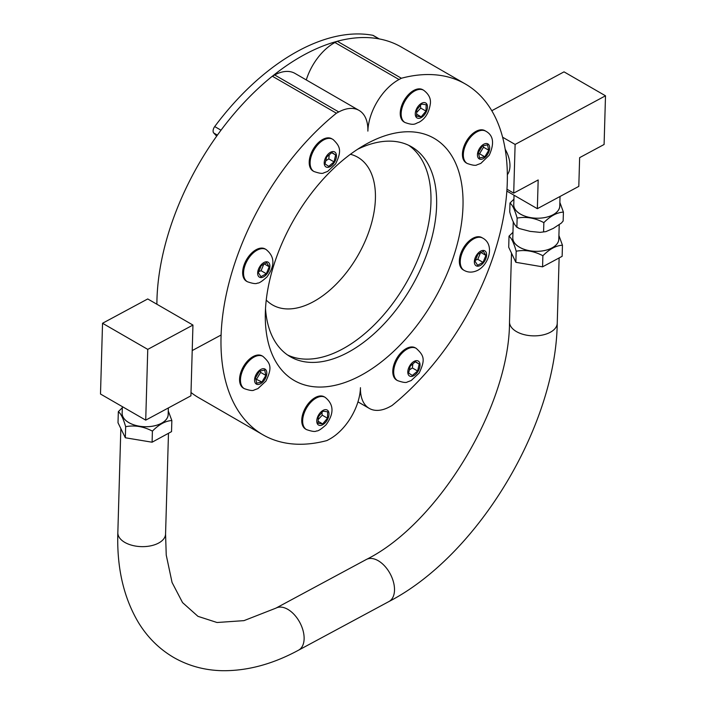 <?xml version="1.0" encoding="UTF-8"?>
<svg xmlns="http://www.w3.org/2000/svg" width="706" height="706" viewBox="0 0 706 706"><rect width="100%" height="100%" fill="white"/><g stroke="black" fill="none" stroke-linecap="round" stroke-linejoin="round"><path stroke-width="1.06" d="M505.178 149.24A23.024 13.732 61.7 0 1 507.349 174.7M605.501 95.795L604.098 144.483L579.635 157.65L578.805 186.375L537.345 208.685L538.175 179.959L513.712 193.126L515.115 144.439L605.501 95.795L564.023 71.853L491.782 110.727M515.115 144.439L502.601 137.211M513.712 193.126L506.97 189.226M537.345 208.685L506.846 191.079M513.271 221.666L512.803 237.816A23.007 12.823 1.7 0 0 526.764 250.1A23.007 12.823 1.7 0 0 551.968 247.93A23.007 12.823 1.7 0 0 558.808 239.149L559.214 224.852M558.914 235.486L562.453 245.229C556.019 245.573 549.497 249.077 542.888 255.74C534.08 251.071 525.176 249.562 516.174 251.212C513.889 243.032 511.506 238.019 509.026 236.166L512.962 232.3M514.039 195.227L513.765 204.705A23.007 12.823 1.7 0 0 527.726 216.989A23.007 12.823 1.7 0 0 552.93 214.818A23.007 12.823 1.7 0 0 559.761 206.037L560.034 196.471M559.867 202.375L563.414 212.109C556.981 212.453 550.459 215.957 543.849 222.628C535.033 217.951 526.129 216.442 517.136 218.092C514.842 209.92 512.459 204.899 509.988 203.046L513.924 199.189M509.988 203.046L509.732 211.932C512.018 220.104 514.4 225.126 516.88 226.979L519.237 228.532L530.171 231.383L540.055 232.362L545.87 231.63L553.31 228.391L561.367 223.078L563.15 220.996L563.414 212.109M519.148 228.488L516.377 226.917L516.88 226.979L517.136 218.092M543.594 231.506L543.849 222.628M562.453 245.229L562.135 256.322L542.57 266.833L542.888 255.74M542.57 266.833L515.857 262.305L516.174 251.212M515.857 262.305L508.708 247.259L509.026 236.166M145.718 420.141L190.911 395.819L192.95 325.06L147.731 298.947L102.538 323.269L100.499 394.027L145.718 420.141L147.757 349.382L192.95 325.06M147.757 349.382L102.538 323.269M122.341 406.647L122.156 413.222A23.007 12.823 1.7 0 0 136.179 425.524A23.007 12.823 1.7 0 0 161.427 423.282A23.007 12.823 1.7 0 0 168.152 414.554L168.346 407.962M168.257 410.892L171.849 420.538C165.46 420.9 158.982 424.43 152.408 431.119C143.583 426.477 134.661 425.003 125.65 426.68C123.303 418.517 120.858 413.504 118.334 411.66L122.314 407.741M171.849 420.538L171.532 431.631L152.09 442.212L152.408 431.119M152.09 442.212L125.333 437.773L125.65 426.68M125.333 437.773L118.008 422.753L118.334 411.66M318.088 423.256L318.265 416.884L323.057 411.174L327.672 411.827L327.487 418.199L322.695 423.918L318.088 423.256M306.51 429.61L305.601 429.08A18.63 10.758 -60 0 1 301.753 420.035A18.63 10.758 -60 0 1 310.084 401.59A18.63 10.758 -60 0 1 324.23 396.816L325.139 397.337A18.63 10.758 120 0 0 310.984 402.111A18.63 10.758 120 0 0 302.653 420.555A18.63 10.758 120 0 0 306.51 429.61C311.999 431.49 315.317 431.94 316.438 430.942C317.868 431.331 321.062 429.292 326.031 424.827C334.265 413.557 333.964 404.397 325.139 397.337M318.194 419.514L322.236 415.172L327.487 418.199M318.141 421.288L322.695 423.918M322.236 415.172L321.918 412.533M255.493 377.763L259.464 371.188L264.653 370.023L265.88 375.424L261.917 381.99L256.719 383.164L255.493 377.763M244.32 388.653L243.411 388.132A18.63 10.758 -60 0 1 243.738 366.079A18.63 10.758 -60 0 1 262.041 355.859L262.95 356.389A18.63 10.758 120 0 0 244.638 366.599A18.63 10.758 120 0 0 244.32 388.653C249.695 390.533 252.951 390.992 254.089 390.03L257.955 388.591L265.933 381.099C272.295 367.649 270.919 363.643 262.95 356.389M255.775 379.016L261.917 381.99M256.666 378.963L260.638 372.389L265.88 375.424M260.638 372.389L260.09 371.047M261.22 265.624L266.647 262.703L269.207 266.762L266.33 273.743L260.902 276.664L258.352 272.604L261.22 265.624M247.409 281.747L246.5 281.226A18.63 10.758 -60 0 1 243.738 266.012A18.63 10.758 -60 0 1 256.26 249.633A18.63 10.758 -60 0 1 265.129 248.953L266.038 249.483A18.63 10.758 120 0 0 257.169 250.153A18.63 10.758 120 0 0 244.638 266.533A18.63 10.758 120 0 0 247.409 281.747C252.898 283.635 256.216 284.086 257.337 283.088C258.767 283.477 261.961 281.438 266.93 276.973C275.163 265.694 274.863 256.534 266.038 249.483M269.207 266.762L264.335 263.956M258.793 271.528L261.088 270.716L266.33 273.743M261.088 270.716L263.956 263.735M331.917 152.531L335.624 154.976L334.044 161.886L328.749 166.36L325.042 163.916L326.631 157.006L331.917 152.531M332.905 139.435A18.63 10.758 120 0 0 332.597 139.241L333.241 139.638C340.01 146.274 342.163 150.563 335.579 163.96L327.602 171.452L323.736 172.882C322.598 173.844 319.341 173.385 313.967 171.505L313.058 170.984A18.63 10.758 -60 0 1 313.058 149.478A18.63 10.758 -60 0 1 331.688 138.72L332.597 139.241A18.63 10.758 120 0 0 313.958 150.007A18.63 10.758 120 0 0 313.976 171.514M331.705 152.717L335.624 154.976M334.044 161.886L328.793 158.859L329.261 154.782M325.748 160.836L328.793 158.859M426.168 104.735L425.983 111.107L421.191 116.825L416.584 116.172L416.769 109.801L421.561 104.082L426.168 104.735M405.006 122.517L404.097 121.997A18.63 10.758 -60 0 1 404.097 100.481A18.63 10.758 -60 0 1 422.735 89.724L423.635 90.244A18.63 10.758 120 0 0 405.006 101.002A18.63 10.758 120 0 0 405.006 122.517C415.057 126.145 415.234 123.268 418.834 122.35C425.25 118.908 429.107 112.589 430.404 103.376C430.916 98.39 428.657 94.013 423.635 90.244M416.69 112.422L420.741 108.08L420.414 105.45M420.741 108.08L425.983 111.107M421.191 116.825L416.637 114.195M488.755 150.237L484.793 156.803L479.595 157.976L478.368 152.575L482.339 146.001L487.528 144.836L488.755 150.237L483.513 147.201L482.966 145.86M467.195 163.465L466.287 162.945A18.63 10.758 -60 0 1 466.287 141.429A18.63 10.758 -60 0 1 484.925 130.672L485.825 131.201A18.63 10.758 120 0 0 467.187 141.959A18.63 10.758 120 0 0 467.195 163.465C472.57 165.345 475.826 165.795 476.965 164.842L480.83 163.404L489.232 155.241C494.579 143.397 493.45 135.384 485.825 131.201M478.65 153.829L479.542 153.776L483.513 147.201M479.542 153.776L484.793 156.803M483.028 262.367L477.6 265.288L475.05 261.229L477.918 254.257L483.345 251.336L485.904 255.395L483.028 262.367L477.785 259.34L480.654 252.36M464.107 270.372L463.198 269.851A18.63 10.758 -60 0 1 463.198 248.335A18.63 10.758 -60 0 1 481.827 237.587L482.736 238.107A18.63 10.758 120 0 0 464.107 248.856A18.63 10.758 120 0 0 464.107 270.372C468.334 272.737 472.941 272.684 477.944 270.204C489.417 264.018 494.659 244.382 482.736 238.107M481.033 252.58L485.904 255.395M475.491 260.152L477.785 259.34M412.33 375.46L408.624 373.024L410.212 366.105L415.499 361.64L419.205 364.075L417.625 370.994L412.33 375.46M397.549 380.613L396.64 380.093A18.63 10.758 -60 0 1 396.331 379.899A18.63 10.758 -60 0 1 396.798 358.304A18.63 10.758 -60 0 1 415.269 347.82L416.178 348.34A18.63 10.758 120 0 0 397.699 358.833A18.63 10.758 120 0 0 397.24 380.419A18.63 10.758 120 0 0 397.549 380.613C402.923 382.484 406.179 382.943 407.318 381.99L411.183 380.552L419.161 373.059C425.524 359.601 424.147 355.595 416.178 348.34M409.33 369.944L412.375 367.967L412.842 363.881M412.375 367.967L417.625 370.994M415.287 361.816L419.205 364.075M274.678 74.951A42.634 24.613 -60 0 1 294.976 73.406L359.063 110.41A42.634 24.613 120 0 0 338.765 111.954L336.409 113.216L272.322 76.213L274.678 74.951L338.765 111.954M306.28 79.937A42.634 24.613 -60 0 1 334.935 42.519L337.291 41.248L401.379 78.251L399.022 79.522A42.634 24.613 120 0 0 367.87 131.113A42.634 24.613 120 0 0 359.063 110.41M336.409 113.216A202.507 116.914 -60 0 0 227.164 290.404A202.507 116.914 -60 0 0 262.914 434.781A202.507 116.914 -60 0 0 326.949 440.553L329.305 439.282A42.634 24.613 120 0 0 360.457 387.691A42.634 24.613 120 0 0 369.273 408.403A42.634 24.613 120 0 0 389.562 406.859L391.927 405.588A202.507 116.914 -60 0 0 501.172 228.409A202.507 116.914 -60 0 0 465.422 84.032L401.326 47.028A202.507 116.914 -60 0 0 337.291 41.248M401.379 78.251A202.507 116.914 -60 0 1 465.422 84.032M262.914 434.781L198.827 397.778A202.507 116.914 -60 0 1 190.999 392.501M156.882 304.233A202.507 116.914 -60 0 1 272.322 76.213M350.414 154.279A85.267 49.226 -60 0 1 357.783 255.722A85.267 49.226 -60 0 1 266.25 300.059M408.668 145.295A121.203 69.982 -60 0 1 405.897 283.494A121.203 69.982 -60 0 1 287.589 354.994M357.536 149.31A121.203 69.982 -60 0 1 411.563 146.813A121.203 69.982 -60 0 1 411.563 286.768A121.203 69.982 -60 0 1 290.36 356.751A121.203 69.982 -60 0 1 265.509 308.707M265.341 312.59A139.832 80.731 -60 0 1 364.393 145.101A139.832 80.731 -60 0 1 463.048 202.401A139.832 80.731 -60 0 1 364.243 373.536A139.832 80.731 -60 0 1 265.288 316.756A139.832 80.731 -60 0 1 265.341 312.59M379.254 38.918L373.342 35.503A5.118 2.956 120 0 0 372.786 35.3A202.445 116.878 120 0 0 214.703 126.568A5.118 2.956 120 0 0 213.741 133.002L216.671 136.143M337.089 41.354A202.445 116.878 120 0 0 272.516 76.107M512.83 237.04A23.051 12.849 1.7 0 0 519.501 247.241A23.051 12.849 1.7 0 0 552.004 247.947A23.051 12.849 1.7 0 0 558.825 238.372M513.783 203.919A23.051 12.849 1.7 0 0 520.463 214.13A23.051 12.849 1.7 0 0 552.957 214.836A23.051 12.849 1.7 0 0 559.787 205.252M122.173 412.445A23.051 12.849 1.7 0 0 128.96 422.709A23.051 12.849 1.7 0 0 161.453 423.3A23.051 12.849 1.7 0 0 168.178 413.769M316.765 420.838A8.657 4.995 -60 0 1 326.11 409.674A8.657 4.995 -60 0 1 325.757 422.117A8.657 4.995 -60 0 1 316.765 420.838M256.507 373.845A8.657 4.995 -60 0 1 266.647 371.55A8.657 4.995 -60 0 1 258.908 384.382A8.657 4.995 -60 0 1 256.507 373.845M263.982 262.5A8.657 4.995 -60 0 1 268.968 270.424A8.657 4.995 -60 0 1 258.378 276.125A8.657 4.995 -60 0 1 263.982 262.5M334.803 152.037A8.657 4.995 -60 0 1 331.714 165.531A8.657 4.995 -60 0 1 324.478 160.765A8.657 4.995 -60 0 1 334.803 152.037M427.492 107.162A8.657 4.995 -60 0 1 418.137 118.317A8.657 4.995 -60 0 1 418.499 105.882A8.657 4.995 -60 0 1 427.492 107.162M487.74 154.155A8.657 4.995 -60 0 1 477.6 156.441A8.657 4.995 -60 0 1 485.349 143.618A8.657 4.995 -60 0 1 487.74 154.155M480.265 265.491A8.657 4.995 -60 0 1 475.279 257.575A8.657 4.995 -60 0 1 485.878 251.874A8.657 4.995 -60 0 1 480.265 265.491M409.445 375.954A8.657 4.995 -60 0 1 412.533 362.46A8.657 4.995 -60 0 1 419.77 367.226A8.657 4.995 -60 0 1 409.445 375.954M399.022 79.522L334.935 42.519M168.478 433.29L165.566 534.018A23.872 13.308 -178.3 0 1 150.66 545.844A23.872 13.308 -178.3 0 1 124.83 542.411A23.872 13.308 -178.3 0 1 117.84 532.642L120.841 428.568M165.566 534.018L166.237 555.066L172.061 582.468L182.563 602.606L197.954 616.338L217.033 622.507L243.985 620.636L275.922 608.14A23.872 14.244 61.7 0 1 299.776 622.41A23.872 14.244 61.7 0 1 298.55 650.182C272.816 664.134 247.435 670.974 222.416 670.7C204.784 670.338 188.59 665.952 173.826 657.542C159.379 649.096 147.625 637.483 138.544 622.701C123.629 597.664 116.719 567.642 117.84 532.642M275.922 608.14L366.308 559.496A23.872 14.244 61.7 0 1 390.162 573.766A23.872 14.244 61.7 0 1 388.935 601.538L298.55 650.182M366.308 559.496C438.302 523.746 509.644 405.888 509.511 321.857A23.872 13.308 1.7 0 0 532.995 335.853A23.872 13.308 1.7 0 0 557.237 323.233C555.887 425.877 477.635 555.719 388.935 601.538M378.954 38.865L372.786 35.3M221.004 130.204L214.703 126.568M217.413 135.12L213.741 133.002M545.87 231.63L540.055 232.362M192.217 350.564L221.102 335.015M369.273 408.403L357.96 401.873M511.497 253.127L509.511 321.857M559.126 257.937L557.237 323.233"/></g></svg>
